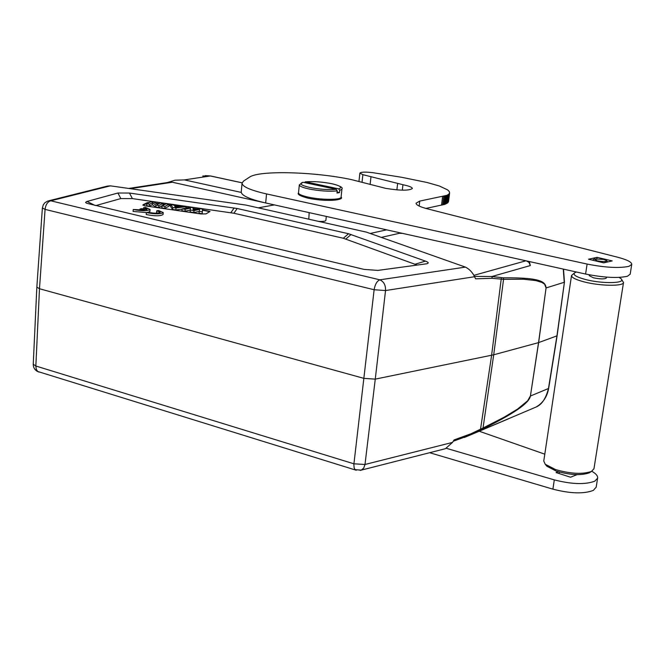 <?xml version="1.0" encoding="UTF-8"?>
<svg xmlns="http://www.w3.org/2000/svg" width="665" height="665" viewBox="0 0 665 665"><rect width="100%" height="100%" fill="white"/><g stroke="black" fill="none" stroke-linecap="round" stroke-linejoin="round"><path stroke-width="1" d="M133.233 209.483C141.853 211.138 147.464 211.129 150.066 209.442L145.46 207.43L143.607 207.746L147.106 209.201L146.433 209.724L141.928 208.669L140.016 208.993L144.529 210.049L133.233 209.483L133.083 211.428L146.375 212.592L146.225 214.537C154.87 216.216 160.489 216.2 163.083 214.496L163.241 212.551L158.553 210.497L156.716 210.813L160.273 212.301C158.328 213.507 154.322 213.49 148.245 212.26L146.375 212.584C155.028 214.246 160.647 214.238 163.241 212.551M156.716 210.813L156.558 212.758L158.104 213.116M417.279 265.094L343.323 238.261L233.897 213.249L132.385 198.602L120.822 198.577L95.785 205.585M149.65 202.393L147.231 202.675L142.95 204.812L144.214 205.743L201.129 213.98L205.992 213.881L210.032 211.462L202.501 209.808M197.073 209.034L193.074 208.461M187.738 207.696L185.926 207.438M170.672 205.252L169.026 205.011M164.97 204.438L162.975 204.147M159.135 203.598L155.444 203.066M148.37 212.301L149.916 211.387L150.066 209.442M166.1 203.847L169.051 204.271L164.953 206.416L161.977 205.984L166.1 203.847M161.977 205.984L161.745 207.904L164.845 208.353L168.985 206.175L169.051 204.271M202.476 210.198L209.882 211.645M156.175 203.556L158.544 203.897M162.967 204.529L164.396 204.737M169.018 205.394L170.622 205.626M185.917 207.821L186.657 207.929M193.091 208.852L195.951 209.259M142.867 205.227L148.885 202.783M172.567 209.458L172.784 207.538L170.764 204.521L170.531 206.399L172.567 209.458L175.859 209.932L182.119 209.101M199.242 211.337L199.01 213.266L202.218 213.731L202.534 209.068L202.318 211.778L199.242 211.337L199.625 209.45L193.972 210.581L190.348 210.057L190.431 208.103L185.161 209.317L182.152 208.885L189.841 207.247L193.033 207.704L193.141 209.816L199.251 208.602L202.534 209.068M182.152 208.885L181.886 210.805L185.028 211.254L190.198 210.057L190.115 211.985L193.839 212.526L199.234 211.437M146.832 203.814L146.599 205.726L149.475 206.142L152.31 204.695L155.743 207.039L158.76 207.472L162.933 205.31L163 203.407L158.86 205.543L155.942 205.119L152.451 202.75L149.575 204.205L146.832 203.814L151.046 201.695L154.031 202.127L157.497 204.438L160.265 203.016L163 203.407M158.76 207.472L158.86 205.543M155.743 207.039L155.942 205.119M152.31 204.695L152.451 202.75M149.475 206.142L149.575 204.205M164.845 208.353L164.953 206.416M170.764 204.521L180.606 206.549L185.934 206.69L175.992 207.995L172.784 207.538M185.909 208.087L185.934 206.69M175.859 209.932L175.992 207.995M175.311 207.305L179.068 206.765L174.679 206.142L175.311 207.305M202.218 213.731L202.318 211.778M193.839 212.526L193.972 210.581M190.115 211.985L190.348 210.057M190.198 210.057L190.431 208.103M185.028 211.254L185.161 209.317M377.895 270.406L426.506 263.806C429.108 263.224 428.742 262.326 425.409 261.112L348.518 233.731L237.189 208.511L129.467 193.05L117.929 193.008L86.641 201.57L85.544 202.451L86.807 203.307L364.079 269.4L377.895 270.406M107.314 186.109L110.365 185.843L245.884 205.061L366.332 232.11L465.433 267.114C469.349 269.051 472.408 272.251 474.594 276.715L385.542 290.538L374.129 289.732C375.043 284.387 376.939 281.087 379.815 279.832C383.813 281.569 385.725 285.135 385.542 290.538L375.268 379.125L364.013 378.393L39.484 288.735L36.907 287.18M33.25 364.204L35.843 366.016L353.913 463.813L364.994 464.486L375.268 379.125L493.713 354.786L503.555 279.317L492.175 278.303L475.558 278.826L474.594 276.715M526.389 260.888L528.924 262.384L530.329 265.559L529.282 261.536M492.175 278.303L491.901 276.515L474.453 276.416M452.541 442.4L445.442 448.684L361.228 470.138L363.73 468.06L364.994 464.486L452.541 442.4L454.079 439.922L471.011 433.746L483.023 428.011L493.713 354.786L538.542 342.625L546.065 287.945L544.585 284.146L541.925 282.434L536.023 280.622L523.438 279.217L503.555 279.317L503.347 277.829L491.925 276.524M503.347 277.829C542.557 277.421 545.275 282.268 546.148 287.92L564.244 282.284L563.263 269.084M167.322 182.559L174.995 180.223L184.429 179.899L241.262 192.418M274.412 204.911L258.294 207.846M370.197 233.473L386.656 229.849M318.527 221.379C322.999 221.603 325.451 221.295 325.867 220.456L326.299 216.441M309.159 212.675L308.809 219.192M308.394 212.468L313.149 213.515M242.052 183.124L243.606 181.021L249.541 177.148C258.918 170.182 314.686 171.686 351.403 179.6L385.825 188.386C400.338 190.697 409.183 190.739 412.367 188.503C412.25 187.314 409.349 186.109 403.647 184.887L362.882 174.671L359.881 173.091C361.078 171.944 365.484 171.819 373.098 172.717L401.635 177.289L427.021 182.476L439.374 186.009L447.612 189.882L449.232 191.47L449.615 192.941L448.759 194.255L446.764 195.369L419.765 201.079L416.082 203.191C416.091 205.019 420.081 206.965 428.077 209.01L617.569 257.205C627.053 259.699 631.783 262.093 631.742 264.387L629.032 266.308C619.381 268.377 605.408 267.629 587.112 264.063L266.341 193.881C250.381 190.223 242.284 186.641 242.052 183.124L241.237 191.961C241.462 195.568 249.541 199.226 265.476 202.925L585.591 274.047C603.853 277.654 617.802 278.386 627.452 276.249L630.187 274.155M425.908 208.444L444.777 204.355L447.661 202.867L448.543 201.362M588.525 259.234L603.737 262.841L612.207 260.913L597.054 257.347L588.525 259.234M337.23 190.913C328.909 191.645 319.458 190.988 308.884 188.951C302.625 187.555 299.441 186.183 299.333 184.828L302.991 182.276L336.216 189.317L337.23 190.913L336.997 193.041L339.516 192.584L339.749 190.456L338.734 188.86L305.551 181.853L304.371 182.576M339.516 192.584L337.105 192.069M597.054 257.347L596.862 258.585M442.699 204.953L443.788 196.275M441.518 205.219L442.607 196.532M419.765 201.079L419.158 206.067M402.658 233.407L399.332 233.315L381.286 237.388M168.602 182.368L172.376 182.235L263.673 202.517M445.442 448.684L443.937 449.05M464.237 437.512L470.363 434.968M472.507 433.996L482.466 429.125C520.238 410.604 529.448 401.51 530.404 396.032L548.633 388.443M546.065 287.945L538.633 342.591L530.404 396.032L538.542 342.625L557.104 335.8L564.444 282.135L563.513 269.142M242.102 182.8L210.606 175.976L202.775 176.017M591.808 471.269C596.006 473.655 597.943 475.949 597.619 478.143L594.818 481.161C585.275 484.752 571.767 484.328 554.302 479.881L446.323 448.31M478.667 431.036L544.793 454.17M558.226 471.734L556.073 472.566L570.545 477.221L577.129 474.619M429.615 452.699L552.898 489.149C570.321 493.621 583.812 494.037 593.355 490.388L596.181 487.146M506.722 419.482L507.628 419.1M531.543 408.967L536.123 407.022C541.751 404.686 545.865 398.543 548.45 388.618L556.929 335.966L564.427 282.135M143.607 207.746L143.515 209.043M140.016 208.993L139.941 209.99M546.065 465.251L546.888 466.24L556.364 471.152C570.063 475.051 581.011 475.625 589.207 472.873L590.595 471.992M571.518 275.559L543.77 461.036L545.209 464.228L555.549 469.581C570.52 473.829 582.474 474.453 591.418 471.468L593.961 468.742M621.501 279.3L623.512 282.542C623.529 286.44 599.98 286.075 584.07 281.877C575.674 279.657 571.493 277.529 571.534 275.485L574.336 273.074M619.14 277.413L621.068 278.751C626.63 283.423 602.465 284.005 585.516 279.516C575.69 276.848 572.224 274.52 575.1 272.525L576.439 272.01M589.365 274.828L589.24 275.684L593.413 277.795C600.345 279.184 604.66 279.258 606.355 278.003L606.488 277.114M603.629 259.408L606.638 260.597C606.438 261.827 603.263 261.877 597.104 260.755L594.244 258.934L603.629 259.408M42.377 208.02L43.283 204.803L44.921 202.7L47.805 201.03L50.806 200.805L379.815 279.832L465.433 267.114M356.249 470.246L37.722 371.477L36.251 369.275L35.843 366.016L39.484 288.735L45.07 209.392C45.694 204.612 47.606 201.753 50.806 200.805L110.365 185.843M94.887 205.369L87.032 201.453M117.929 193.008L120.822 198.577M132.385 198.602L129.467 193.05M234.171 207.962L230.871 212.7M233.897 213.249L237.189 208.511M348.518 233.731L343.323 238.261M345.9 238.993L351.103 234.462M425.409 261.112L415.251 264.18M360.147 470.404L361.228 470.138L355.127 469.681L354.129 467.861L353.855 464.461L374.129 289.732L45.07 209.392L42.377 207.962L36.841 287.122M491.901 276.515L530.329 265.559M473.896 275.343L525.94 260.796M480.388 430.164L491.61 355.285L501.385 277.679M242.093 182.842L210.331 175.959L184.429 179.899M308.045 197.081C321.178 200.074 341.486 200.074 341.07 197.131C344.686 199.575 329.316 202.393 308.46 198.286C300.381 196.167 297.064 194.371 298.51 192.883C298.618 194.271 301.794 195.668 308.045 197.081M336.216 189.317C328.427 189.974 319.607 189.359 309.774 187.464C301.037 185.394 298.776 183.665 302.991 182.276M305.177 181.844C313.714 181.188 323.007 181.902 333.057 183.981C340.247 185.934 343.207 187.63 341.943 189.068L339.749 190.456M305.551 181.853C313.273 181.229 321.951 181.836 331.586 183.681C340.33 185.701 342.716 187.422 338.734 188.86M585.591 274.047L587.112 264.063M266.54 193.922L265.676 202.975M402.308 190.165L402.948 184.745M397.645 183.465L396.889 189.891M370.106 184.496L370.995 176.641M362.043 182.094L362.882 174.671M448.526 201.52L449.615 192.941M448.368 201.985L449.457 193.399M448.085 202.434L449.174 193.839M447.661 202.867L448.759 194.255M447.121 203.274L448.21 194.645M446.448 203.656L447.545 195.02M445.666 204.014L446.764 195.369M444.777 204.355L445.866 195.693M443.779 204.662L444.877 196M172.376 182.235L130.224 188.661M471.011 433.746L470.338 434.985L508.517 418.8M530.321 396.066L527.644 400.796L517.561 409.083L503.895 417.346L483.023 428.011L482.466 429.125M552.898 489.149L554.302 479.881M36.841 287.172L33.25 364.262C33.308 367.903 35.029 370.447 38.404 371.876L39.06 372.084M399.108 232.617L399.332 233.315M107.497 186.067L48.853 200.764M299.333 184.828L298.51 192.883M341.943 189.068L341.07 197.131M630.162 274.271L631.742 264.387M359.881 173.091L358.967 181.312M449.623 192.883L448.534 201.462M168.594 182.368L128.661 188.444M453.264 441.236L470.355 434.993M210.497 175.959L205.302 175.618M596.156 487.32L597.619 478.143M472.624 433.946L536.123 407.022C542.948 403.015 547.129 396.822 548.65 388.443L557.12 335.808M575.657 475.201L575.757 474.577M559.032 473.522L559.257 472.025M589.207 472.873L591.418 471.468M546.888 466.24L545.209 464.228M593.936 468.883L623.512 282.542M606.746 260.738L607.694 261.944M594.044 259.084L592.507 260.181"/></g></svg>
